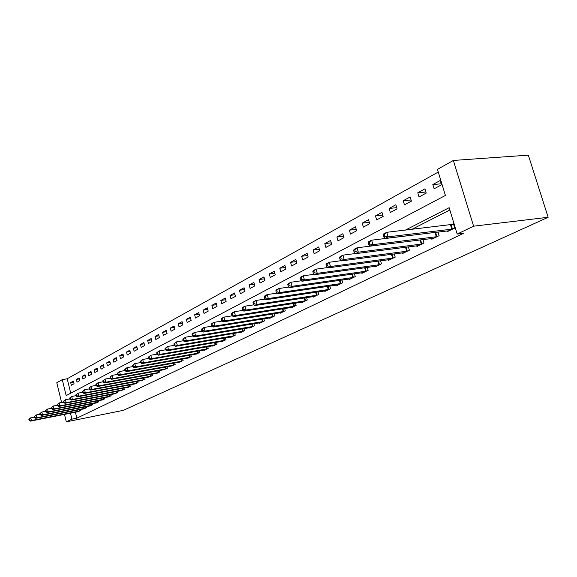 <?xml version="1.0" encoding="UTF-8"?>
<svg xmlns="http://www.w3.org/2000/svg" width="577" height="577" viewBox="0 0 577 577"><rect width="100%" height="100%" fill="white"/><g stroke="black" fill="none" stroke-linecap="round" stroke-linejoin="round"><path stroke-width="0.87" d="M61.595 402.479L56.784 382.717L62.273 379.644L66.175 395.606L445.408 195.459L437.445 169.371L453.363 160.449L528.33 155.148L548.15 217.284L123.341 410.341L66.312 421.852L71.923 419.154L76.856 418.166L463.699 233.267L457.193 234.067L449.144 207.698L405.364 230.136M438.26 172.054L67.206 378.764L62.273 379.644M67.206 378.764L70.74 393.197M71.339 385.234L74.058 383.755L73.402 381.087L70.682 382.573L71.339 385.234M77.044 382.147L79.821 380.64L79.157 377.942L76.38 379.457L77.044 382.147M82.864 378.995L85.699 377.459L85.028 374.725L82.194 376.276L82.864 378.995M88.808 375.778L91.7 374.206L91.015 371.451L88.122 373.031L88.808 375.778M94.873 372.49L97.83 370.888L97.138 368.104L94.181 369.72L94.873 372.49M101.069 369.136L104.091 367.499L103.384 364.686L100.369 366.337L101.069 369.136M107.401 365.71L110.488 364.037L109.774 361.195L106.687 362.883L107.401 365.71M113.864 362.205L117.016 360.502L116.294 357.632L113.142 359.356L113.864 362.205M120.47 358.627L123.694 356.882L122.959 353.982L119.742 355.742L120.47 358.627M127.228 354.97L130.525 353.189L129.775 350.261L126.486 352.057L127.228 354.97M134.131 351.234L137.506 349.41L136.749 346.445L133.381 348.284L134.131 351.234M141.199 347.412L144.639 345.544L143.875 342.55L140.435 344.433L141.199 347.412M148.419 343.495L151.946 341.591L151.167 338.562L147.647 340.488L148.419 343.495M155.812 339.492L159.418 337.545L158.625 334.48L155.025 336.449L155.812 339.492M163.378 335.403L167.07 333.398L166.263 330.304L162.577 332.323L163.378 335.403M171.124 331.205L174.903 329.157L174.088 326.027L170.309 328.097L171.124 331.205M179.05 326.914L182.931 324.815L182.094 321.649L178.228 323.762L179.05 326.914M187.179 322.514L191.146 320.365L190.302 317.162L186.335 319.326L187.179 322.514M195.502 318.006L199.57 315.807L198.712 312.561L194.644 314.782L195.502 318.006M204.034 313.39L208.203 311.133L207.331 307.851L203.162 310.13L204.034 313.39M212.776 308.652L217.053 306.337L216.166 303.019L211.896 305.356L212.776 308.652M221.748 303.798L226.134 301.418L225.232 298.064L220.847 300.458L221.748 303.798M230.951 298.814L235.452 296.376L234.529 292.979L230.035 295.431L230.951 298.814M240.393 293.7L245.016 291.197L244.078 287.757L239.462 290.281L240.393 293.7M250.086 288.45L254.832 285.882L253.88 282.398L249.141 284.988L250.086 288.45M260.047 283.062L264.922 280.422L263.941 276.895L259.08 279.549L260.047 283.062M270.274 277.523L275.279 274.811L274.284 271.233L269.286 273.967L270.274 277.523M280.783 271.832L285.932 269.041L284.923 265.42L279.78 268.233L280.783 271.832M291.587 265.983L296.881 263.112L295.85 259.441L290.563 262.333L291.587 265.983M302.701 259.967L308.147 257.017L307.094 253.296L301.656 256.267L302.701 259.967M314.133 253.772L319.745 250.735L318.67 246.97L313.073 250.029L314.133 253.772M325.904 247.403L331.681 244.273L330.585 240.45L324.822 243.602L325.904 247.403M338.028 240.84L343.971 237.623L342.853 233.743L336.918 236.988L338.028 240.84M350.513 234.082L356.636 230.764L355.497 226.833L349.381 230.173L350.513 234.082M363.38 227.114L369.698 223.688L368.53 219.7L362.219 223.155L363.38 227.114M376.651 219.931L383.164 216.397L381.967 212.35L375.461 215.913L376.651 219.931M390.333 212.516L397.063 208.874L395.836 204.77L389.129 208.441L390.333 212.516M404.463 204.864L411.408 201.106L410.153 196.937L403.229 200.731L404.463 204.864M419.053 196.966L426.23 193.086L424.946 188.852L417.784 192.768L419.053 196.966M434.128 188.809L441.542 184.791L440.229 180.493L432.829 184.539L434.128 188.809M449.844 209.985L411.769 229.394M75.399 412.223L76.856 418.166M77.837 411.747L80.665 410.615L80.398 409.547M83.629 408.913L86.514 407.766L86.24 406.67M89.543 406.02L92.479 404.845L92.205 403.727M95.58 403.071L98.58 401.873L98.292 400.719M101.74 400.056L104.805 398.837L104.509 397.654M108.029 396.976L111.166 395.728L110.856 394.524M114.455 393.831L117.658 392.562L117.347 391.321M121.026 390.622L124.3 389.324L123.976 388.047M127.741 387.34L131.08 386.013L130.748 384.7M134.6 383.979L138.018 382.623L137.679 381.282M141.617 380.546L145.115 379.161L144.762 377.784M148.794 377.033L152.371 375.62L152.003 374.206M156.129 373.442L159.793 371.999L159.418 370.542M163.644 369.77L167.395 368.292L167.005 366.792M171.333 366.006L175.17 364.491L174.773 362.955M179.202 362.154L183.14 360.603L182.721 359.017M187.265 358.209L191.297 356.622L190.864 354.992M195.524 354.17L199.656 352.547L199.209 350.859M203.984 350.023L204.085 350.383L208.218 348.364L207.756 346.633M212.661 345.782L212.762 346.15L217.002 344.08L216.526 342.291M221.554 341.425L221.655 341.808L226.011 339.687L225.513 337.833M230.677 336.961L230.786 337.35L235.25 335.172L234.731 333.268M240.039 332.374L240.147 332.785L244.727 330.549L244.194 328.58M249.646 327.671L249.762 328.097L254.464 325.796L253.909 323.762M259.506 322.846L259.628 323.279L264.454 320.92L263.877 318.814M269.639 317.884L269.762 318.331L274.724 315.907L274.118 313.729M280.047 312.784L280.17 313.253L285.276 310.765L284.649 308.507M290.743 307.548L290.873 308.031L296.116 305.471L295.467 303.134M301.742 302.16L301.879 302.658L307.274 300.026L306.589 297.602M313.051 296.614L313.196 297.133L318.749 294.429L318.035 291.912M324.692 290.909L324.844 291.45L330.556 288.659L329.813 286.055M336.679 285.038L336.838 285.601L342.716 282.73L341.937 280.018M349.02 278.994L349.186 279.571L355.244 276.614L354.429 273.794M361.736 272.755L361.909 273.361L368.155 270.31L367.304 267.375M374.841 266.336L375.028 266.963L381.469 263.819L380.568 260.761M388.364 259.708L388.552 260.357L395.202 257.118L394.257 253.93M402.306 252.863L402.508 253.548L409.367 250.202L408.379 246.869M416.709 245.802L416.919 246.516L424.001 243.061L422.963 239.585M431.574 238.51L431.805 239.253L439.119 235.683L438.022 232.048M446.944 230.966L447.182 231.745L454.748 228.052L453.421 223.703L451.358 224.72M457.193 234.067L473.609 226.184L548.15 217.284M473.609 226.184L453.363 160.449M64.494 414.38L66.312 421.852M70.473 413.197L71.923 419.154M73.64 382.039L70.682 382.573M441.239 183.811L432.829 184.539M425.905 192.026L417.784 192.768M411.069 199.974L403.229 200.731M396.702 207.677L389.129 208.441M382.796 215.142L375.461 215.913M369.316 222.383L362.219 223.155M356.247 229.401L349.381 230.173M343.567 236.217L336.918 236.988M331.263 242.838L324.822 243.602M319.319 249.264L313.073 250.029M307.721 255.51L301.656 256.267M296.448 261.576L290.563 262.333M285.492 267.483L279.78 268.233M274.84 273.224L269.286 273.967M264.475 278.814L259.08 279.549M254.385 284.252L249.141 284.988M244.569 289.553L239.462 290.281M235.005 294.717L230.035 295.431M225.686 299.752L220.847 300.458M216.606 304.656L211.896 305.356M207.749 309.438L203.162 310.13M199.115 314.104L194.644 314.782M190.691 318.655L186.335 319.326M182.476 323.098L178.228 323.762M174.456 327.433L170.309 328.097M166.623 331.674L162.577 332.323M158.971 335.814L155.025 336.449M151.499 339.853L147.647 340.488M144.2 343.805L140.435 344.433M137.059 347.671L133.381 348.284M130.077 351.451L126.486 352.057M123.254 355.151L119.742 355.742M116.583 358.764L113.142 359.356M110.048 362.306L106.687 362.883M103.658 365.768L100.369 366.337M97.398 369.157L94.181 369.72M91.274 372.475L88.122 373.031M85.273 375.728L82.194 376.276M79.395 378.916L76.38 379.457M28.85 419.284L29.117 420.395L29.542 420.171L29.283 419.061L28.85 419.284L30.769 417.798L31.425 420.561L79.907 410.983M29.542 420.171L31.425 420.561L30.343 421.123L78.645 411.603M29.283 419.061L30.769 417.798L34.454 417.077M29.117 420.395L30.343 421.123M34.303 416.45L34.57 417.568L35.009 417.337L34.743 416.219L34.303 416.45L36.243 414.942L36.906 417.741L85.742 408.134M35.009 417.337L36.906 417.741L35.803 418.311L84.451 408.768M34.743 416.219L36.243 414.942L40.022 414.207M34.57 417.568L35.803 418.311M39.871 413.558L40.138 414.683L40.592 414.452L40.318 413.32L39.871 413.558L41.832 412.028L42.51 414.856L91.7 405.234M40.592 414.452L42.51 414.856L41.378 415.44L90.38 405.876M40.318 413.32L41.832 412.028L45.72 411.278M40.138 414.683L41.378 415.44M45.554 410.593L45.828 411.74L46.29 411.502L46.016 410.355L45.554 410.593L47.545 409.057L48.23 411.906L97.78 402.263M46.29 411.502L48.23 411.906L47.076 412.505L96.431 402.919M46.016 410.355L47.545 409.057L51.541 408.285M45.828 411.74L47.076 412.505M51.367 407.571L51.649 408.725L52.118 408.487L51.836 407.333L51.367 407.571L53.38 406.013L54.079 408.898L103.99 399.234M52.118 408.487L54.079 408.898L52.896 409.504L102.612 399.904M51.836 407.333L53.38 406.013L57.484 405.227M51.649 408.725L52.896 409.504M57.303 404.484L57.592 405.653L58.068 405.4L57.787 404.239L57.303 404.484L59.344 402.905L60.051 405.819L110.33 396.139M58.068 405.4L60.051 405.819L58.847 406.439L108.923 396.825M57.787 404.239L59.344 402.905L63.564 402.104M57.592 405.653L58.847 406.439M63.376 401.325L63.665 402.508L64.155 402.248L63.867 401.073L63.376 401.325L65.439 399.731L66.16 402.674L116.806 392.98M64.155 402.248L66.16 402.674L64.927 403.309L115.371 393.68M63.867 401.073L65.439 399.731L69.781 398.909M63.665 402.508L64.927 403.309M69.586 398.101L69.875 399.291L70.38 399.032L70.084 397.841L69.586 398.101L71.678 396.478L72.406 399.457L123.428 389.749M70.38 399.032L72.406 399.457L71.144 400.106L121.956 390.463M70.084 397.841L71.678 396.478L76.135 395.642M69.875 399.291L71.144 400.106M75.933 394.798L76.229 396.002L76.741 395.735L76.445 394.531L75.933 394.798L78.054 393.161L78.789 396.168L130.193 386.446M76.741 395.735L78.789 396.168L77.506 396.832L128.693 387.174M76.445 394.531L78.054 393.161L82.641 392.302M76.229 396.002L77.506 396.832M82.424 391.422L82.727 392.641L83.254 392.367L82.951 391.148L82.424 391.422L84.574 389.756L85.324 392.8L137.11 383.07M83.254 392.367L85.324 392.8L84.004 393.478L135.573 383.82M82.951 391.148L84.574 389.756L89.298 388.884M82.727 392.641L84.004 393.478M89.067 387.968L89.377 389.194L89.911 388.92L89.608 387.686L89.067 387.968L91.245 386.28L92.01 389.36L144.185 379.616M89.911 388.92L92.01 389.36L90.661 390.052L142.613 380.38M89.608 387.686L91.245 386.28L96.107 385.386M89.377 389.194L90.661 390.052M95.869 384.426L96.179 385.674L96.734 385.386L96.424 384.145L95.869 384.426L98.076 382.724L98.855 385.833L151.419 376.089M96.734 385.386L98.855 385.833L97.47 386.547L149.811 376.868M96.424 384.145L98.076 382.724L103.081 381.808M96.179 385.674L97.47 386.547M102.836 380.806L103.146 382.068L103.716 381.772L103.398 380.51L102.836 380.806L105.072 379.075L105.858 382.226L158.819 372.475M103.716 381.772L105.858 382.226L104.444 382.955L157.182 373.276M103.398 380.51L105.072 379.075L110.229 378.144M103.146 382.068L104.444 382.955M109.962 377.098L110.286 378.368L110.863 378.072L110.539 376.795L109.962 377.098L112.234 375.346L113.034 378.526L166.392 368.775M110.863 378.072L113.034 378.526L111.585 379.277L164.712 369.597M110.539 376.795L112.234 375.346L117.542 374.386M110.286 378.368L111.585 379.277M117.268 373.297L117.593 374.588L118.184 374.278L117.859 372.987L117.268 373.297L119.576 371.523L120.384 374.74L174.153 364.996M118.184 374.278L120.384 374.74L118.905 375.504L172.429 365.832M117.859 372.987L119.576 371.523L125.043 370.542M117.593 374.588L118.905 375.504M124.755 369.403L125.086 370.708L125.692 370.391L125.36 369.092L124.755 369.403L127.091 367.607L127.921 370.86L182.087 361.115M125.692 370.391L127.921 370.86L126.399 371.646L180.327 361.974M125.36 369.092L127.091 367.607L132.732 366.604M125.086 370.708L126.399 371.646M132.429 365.414L132.76 366.734L133.381 366.409L133.049 365.09L132.429 365.414L134.802 363.589L135.638 366.885L190.222 357.149M133.381 366.409L135.638 366.885L134.08 367.686L188.419 358.028M133.049 365.09L134.802 363.589L140.608 362.565M132.76 366.734L134.08 367.686M140.29 361.325L140.637 362.659L141.271 362.327L140.932 360.993L140.29 361.325L142.699 359.471L143.558 362.81L198.553 353.081M141.271 362.327L143.558 362.81L141.956 363.633L196.707 353.982M140.932 360.993L142.699 359.471L148.693 358.425M140.637 362.659L141.956 363.633M148.361 357.127L148.707 358.476L149.364 358.137L149.017 356.788L148.361 357.127L150.806 355.252L151.679 358.627L207.093 348.912M149.364 358.137L151.679 358.627L150.034 359.471L205.203 349.842M149.017 356.788L150.806 355.252L156.987 354.177M148.707 358.476L150.034 359.471M156.641 352.821L156.994 354.191L157.665 353.845L157.312 352.475L156.641 352.821L159.122 350.917L160.009 354.336L215.848 344.642M157.665 353.845L160.009 354.336L158.322 355.201L213.908 345.594M157.312 352.475L159.122 350.917L165.534 349.821M156.994 354.191L158.322 355.201M165.13 348.407L165.491 349.792L166.183 349.431L165.823 348.046L165.13 348.407L167.655 346.467L168.556 349.929L224.828 340.264M166.183 349.431L168.556 349.929L166.825 350.823L222.83 341.238M165.823 348.046L167.655 346.467L174.312 345.342M165.491 349.792L166.825 350.823M173.857 343.87L174.218 345.27L174.932 344.902L174.564 343.503L173.857 343.87L176.418 341.901L177.334 345.407L234.031 335.771M174.932 344.902L177.334 345.407L175.559 346.323L231.99 336.766M174.564 343.503L176.418 341.901L183.335 340.747M174.218 345.27L175.559 346.323M182.815 339.211L183.183 340.632L183.912 340.25L183.536 338.829L182.815 339.211L185.419 337.213L186.349 340.769L243.48 331.155M183.912 340.25L186.349 340.769L184.532 341.707L241.388 332.179M183.536 338.829L185.419 337.213L192.595 336.023M183.183 340.632L184.532 341.707M192.018 334.422L192.393 335.864L193.144 335.475L192.761 334.033L192.018 334.422L192.79 333.369L194.665 332.395L195.617 335.994L253.18 326.423M193.144 335.475L195.617 335.994L193.742 336.961L251.031 327.476M192.761 334.033L194.665 332.395L202.123 331.176M192.393 335.864L193.742 336.961M201.474 329.503L201.863 330.96L202.628 330.563L202.238 329.106L201.474 329.503L202.246 328.443L204.164 327.447L205.138 331.09L263.141 321.562M202.628 330.563L205.138 331.09L203.212 332.085L260.927 322.644M202.238 329.106L204.164 327.447L211.91 326.193M201.863 330.96L203.212 332.085M211.196 324.447L211.593 325.926L212.386 325.515L211.99 324.036L211.196 324.447L211.961 323.387L213.937 322.355L214.925 326.048L273.368 316.571M212.386 325.515L214.925 326.048L212.942 327.065L271.096 317.682M211.99 324.036L213.937 322.355L221.986 321.072M211.593 325.926L212.942 327.065M221.2 319.24L221.604 320.74L222.419 320.322L222.015 318.821L221.2 319.24L221.95 318.179L223.984 317.119L224.994 320.862L283.884 311.443M222.419 320.322L224.994 320.862L222.96 321.908L281.547 312.583M222.015 318.821L223.984 317.119L232.351 315.807M221.604 320.74L222.96 321.908M231.492 313.888L231.904 315.41L232.74 314.977L232.329 313.455L231.492 313.888L232.235 312.821L234.327 311.731L235.358 315.525L294.688 306.163M232.74 314.977L235.358 315.525L233.259 316.607L292.287 307.339M232.329 313.455L234.327 311.731L243.025 310.383M231.904 315.41L233.259 316.607M242.088 308.378L242.506 309.921L243.371 309.474L242.953 307.93L242.088 308.378L242.816 307.303L244.973 306.185L246.026 310.029L305.803 300.74M243.371 309.474L246.026 310.029L243.862 311.14L303.336 301.951M242.953 307.93L244.973 306.185L254.01 304.807M242.506 309.921L243.862 311.14M253 302.701L253.426 304.267L254.313 303.805L253.887 302.24L253 302.701L253.721 301.627L255.936 300.473L257.01 304.375L317.235 295.164M254.313 303.805L257.01 304.375L254.782 305.522L314.696 296.405M253.887 302.24L255.936 300.473L265.333 299.059M253.426 304.267L254.782 305.522M264.244 296.859L264.677 298.439L265.593 297.963L265.153 296.383L264.244 296.859L264.944 295.777L267.23 294.58L268.327 298.54L328.998 289.423M265.593 297.963L268.327 298.54L266.033 299.723L326.387 290.7M265.153 296.383L267.23 294.58L277.01 293.145M264.677 298.439L266.033 299.723M275.828 290.83L276.275 292.438L277.22 291.948L276.772 290.339L275.828 290.83L276.52 289.748L278.879 288.514L279.996 292.532L341.115 283.509M277.22 291.948L279.996 292.532L277.631 293.751L338.425 284.822M276.772 290.339L278.879 288.514L289.041 287.05M276.275 292.438L277.631 293.751M287.779 284.612L288.233 286.242L289.207 285.738L288.752 284.108L287.779 284.612L288.457 283.523L290.887 282.261L292.027 286.336L353.593 277.422M289.207 285.738L292.027 286.336L289.589 287.591L350.823 278.77M288.752 284.108L290.887 282.261L301.461 280.761M288.233 286.242L289.589 287.591M300.105 278.201L300.574 279.859L301.576 279.34L301.115 277.681L300.105 278.201L300.768 277.111L303.278 275.806L304.44 279.939L366.453 271.147M301.576 279.34L304.44 279.939L301.93 281.237L363.597 272.539M301.115 277.681L303.278 275.806L314.285 274.277M300.574 279.859L301.93 281.237M312.835 271.587L313.311 273.26L314.35 272.726L313.874 271.046L312.835 271.587L313.477 270.49L316.066 269.142L317.256 273.339L379.709 264.677M314.35 272.726L317.256 273.339L314.66 274.674L376.767 266.112M313.874 271.046L316.066 269.142L327.52 267.591M313.311 273.26L314.66 274.674M325.976 264.749L326.467 266.451L327.534 265.896L327.051 264.194L325.976 264.749L326.596 263.653L329.272 262.254L330.491 266.524L393.384 257.998M327.534 265.896L330.491 266.524L327.815 267.901L390.348 259.484M327.051 264.194L329.272 262.254L341.202 260.681M326.467 266.451L327.815 267.901M339.565 257.681L340.062 259.412L341.166 258.842L340.668 257.111L339.565 257.681L340.156 256.585L342.926 255.142L344.173 259.477L407.499 251.11M341.166 258.842L344.173 259.477L341.404 260.905L404.362 252.647M340.668 257.111L342.926 255.142L355.345 253.548M340.062 259.412L341.404 260.905M353.6 250.382L354.112 252.142L355.259 251.543L354.747 249.783L353.6 250.382L354.177 249.278L357.04 247.793L358.317 252.192L422.068 243.999M355.259 251.543L358.317 252.192L355.446 253.671L418.83 245.586M354.747 249.783L357.04 247.793L369.98 246.177M354.112 252.142L355.446 253.671M368.126 242.823L368.653 244.612L369.835 243.999L369.316 242.21L368.126 242.823L368.674 241.727L371.638 240.183L372.944 244.655L437.128 236.657M369.835 243.999L372.944 244.655L369.98 246.184L433.774 238.287M369.316 242.21L371.638 240.183L436.522 232.228M368.653 244.612L369.98 246.184M383.164 235.005L383.698 236.822L384.924 236.188L384.39 234.37L383.164 235.005L383.683 233.909L386.749 232.307L388.09 236.851L452.685 229.062M384.924 236.188L388.09 236.851L385.018 238.438L449.223 230.75M384.39 234.37L386.749 232.307L453.58 224.229M383.698 236.822L385.018 238.438M79.359 411.112L79.042 409.814M79.763 411.019L79.446 409.735M85.187 408.264L84.862 406.936M85.591 408.177L85.266 406.857M91.137 405.357L90.798 404.001M91.548 405.27L91.209 403.922M97.21 402.393L96.864 401.001M97.628 402.299L97.282 400.921M103.413 399.363L103.059 397.935M103.831 399.27L103.478 397.856M109.753 396.269L109.385 394.805M110.171 396.175L109.81 394.726M116.229 393.11L115.847 391.603M116.648 393.016L116.273 391.523M122.843 389.879L122.454 388.335M123.269 389.785L122.879 388.256M129.601 386.576L129.198 384.996M130.034 386.482L129.63 384.909M136.511 383.2L136.1 381.577M136.944 383.106L136.54 381.498M143.579 379.753L143.154 378.079M144.019 379.659L143.594 378M150.813 376.218L150.373 374.502M151.253 376.125L150.813 374.423M158.206 372.612L157.752 370.845M158.653 372.511L158.199 370.766M165.779 368.912L165.31 367.102M166.226 368.818L165.758 367.015M173.526 365.126L173.042 363.265M173.98 365.032L173.497 363.178M181.459 361.252L180.962 359.334M181.921 361.159L181.416 359.255M189.588 357.286L189.068 355.309M190.049 357.192L189.53 355.223M197.911 353.218L197.377 351.184M198.38 353.124L197.846 351.097M206.451 349.056L205.888 346.95M206.919 348.955L206.364 346.871M215.192 344.786L214.615 342.615M215.668 344.685L215.091 342.536M224.165 340.401L223.566 338.165M224.641 340.307L224.049 338.086M233.368 335.908L232.747 333.6M233.851 335.814L233.231 333.52M242.809 331.299L242.167 328.919M243.299 331.198L242.657 328.832M252.502 326.568L251.832 324.101M252.993 326.467L252.329 324.022M262.456 321.706L261.756 319.16M262.953 321.605L262.254 319.081M272.676 316.715L271.955 314.083M273.181 316.614L272.459 313.996M283.184 311.587L282.427 308.854M283.689 311.486L282.939 308.774M293.981 306.315L293.195 303.488M294.494 306.214L293.707 303.408M305.089 300.891L304.267 297.956M305.601 300.79L304.786 297.876M316.513 295.309L315.655 292.272M317.033 295.208L316.182 292.193M328.27 289.567L327.375 286.416M328.796 289.466L327.902 286.336M340.38 283.66L339.442 280.379M340.906 283.559L339.976 280.299M352.85 277.573L351.862 274.154M353.384 277.465L352.41 274.082M365.703 271.291L364.671 267.742M366.244 271.19L365.219 267.67M378.952 264.821L377.87 261.129M379.5 264.72L378.425 261.049M392.62 258.15L391.48 254.291M393.168 258.049L392.043 254.219M406.72 251.262L405.523 247.237M407.283 251.161L406.093 247.165M421.289 244.15L420.027 239.945M421.852 244.049L420.597 239.873M436.335 236.808L435.036 232.531M436.897 236.707L435.606 232.43M451.878 229.213L450.558 224.871M452.455 229.112L451.135 224.77"/></g></svg>
